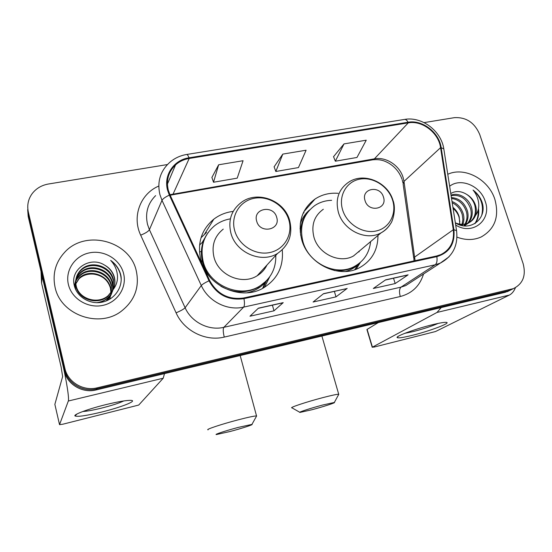 <?xml version="1.0" encoding="UTF-8"?>
<svg xmlns="http://www.w3.org/2000/svg" width="552" height="552" viewBox="0 0 552 552"><rect width="100%" height="100%" fill="white"/><g stroke="black" fill="none" stroke-linecap="round" stroke-linejoin="round"><path stroke-width="0.83" d="M338.155 193.324C329.606 192.648 321.899 194.552 315.04 199.037C302.047 208.739 297.59 222.228 301.668 239.499C308.044 264.118 339.073 279.057 359.456 267.734C371.758 260.82 377.927 250.056 377.961 235.449M233.199 211.402C225.934 212.272 219.461 214.873 213.783 219.206C201.445 229.591 197.105 243.087 200.769 259.695C206.965 286.226 241.521 301.42 263.594 287.833C277.483 279.098 283.7 266.464 282.258 249.925M263.125 288.096L265.622 282.037M27.676 209.601L28.186 216.446L64.225 370.827C67.068 384.378 82.441 393.528 96.165 389.926L505.328 292.27L510.386 290.131M167.47 164.551L48.479 184.002C41.566 185.224 36.094 188.487 32.064 193.773C28.159 199.279 26.917 205.351 28.331 211.982L64.901 368.425L64.563 369.633C67.42 383.281 82.91 392.493 96.724 388.877L508.295 290.78L513.381 288.627L508.295 290.78L96.724 388.877C82.91 392.493 67.42 383.281 64.563 369.633L28.256 214.231L64.563 369.633L64.225 370.827M27.745 207.331L28.256 214.231L27.745 207.331M55.048 287.171C60.472 314.875 99.125 328.53 121.343 311.197C134.716 300.619 139.697 287.206 136.296 270.949C130.065 241.045 85.712 228.935 64.729 252.23C55.566 262.193 52.343 273.84 55.048 287.171C60.472 314.875 99.125 328.53 121.343 311.197C134.716 300.619 139.697 287.206 136.296 270.949C130.065 241.045 85.712 228.935 64.729 252.23C55.566 262.193 52.343 273.84 55.048 287.171M456.98 237.125C465.612 240.355 473.692 240.299 481.22 236.953C494.965 229.073 499.512 216.543 494.868 199.375C488.699 179.379 464.618 166.407 447.769 174.266C464.618 166.407 488.699 179.379 494.868 199.375C499.512 216.543 494.965 229.073 481.22 236.953C473.692 240.299 465.612 240.355 456.98 237.125M168.312 190.212C166.028 180.18 168.443 171.741 175.557 164.896C179.393 161.494 183.94 159.355 189.198 158.465L408.273 122.861C422.252 120.212 438.64 132.832 440.565 147.667L453.289 229.735C454.551 241.314 450.432 249.594 440.931 254.575L436.646 255.983L243.77 297.956C228.673 300.067 217.309 294.257 209.67 280.526L170.009 194.89L168.312 190.212M167.601 190.337L169.34 195.132L209.001 280.795C216.832 294.871 228.487 300.826 243.963 298.66L436.853 256.632C449.459 252.733 455.145 243.77 453.91 229.722L441.172 147.667C439.192 132.473 422.411 119.536 408.073 122.254L189.019 157.796C173.721 159.928 163.316 175.37 167.601 190.337M344.013 143.899L335.333 161.205L356.971 157.465L366.245 140.194L344.013 143.899L333.553 156.671M218.647 164.786L213.514 182.243L237.215 178.144L243.066 160.715L218.647 164.786L211.906 177.454M282.81 154.098L275.821 171.479L298.453 167.573L306.098 150.22L282.81 154.098L274.116 166.828M64.901 368.425C67.779 382.163 83.38 391.451 97.29 387.808L513.332 288.641C522.958 283.873 526.228 275.551 523.137 263.677L479.681 134.377C474.554 122.565 466.109 116.996 454.358 117.666L424.095 122.613M283.217 302.648L273.992 310.81L249.973 316.213L258.412 308.168L283.217 302.648L258.267 308.306M408.114 274.841L395.177 283.555L373.304 288.475L385.6 279.857L408.114 274.841L385.393 280.002M347.173 288.406L335.995 296.866L313.087 302.02L323.555 293.664L346.863 288.579M335.995 296.866L334.381 291.387M323.32 293.85L346.739 288.613M395.177 283.555L393.493 278.098M385.331 280.043L407.762 275.02M273.992 310.81L272.419 305.187M258.226 308.347L282.962 302.806M275.821 171.479L274.082 166.725M213.514 182.243L211.871 177.351M335.333 161.205L333.512 156.575M74.506 286.385C74.899 281.948 76.687 278.249 79.881 275.289C89.465 265.74 108.889 271.674 111.469 285.315L111.187 294.513M74.444 286.136C75.024 282.079 76.776 278.691 79.716 275.986C89.272 266.457 108.647 272.371 111.221 285.977L111.366 293.45M76.072 290.373L75.596 288.799C74.251 282.486 75.9 277.042 80.551 272.467C90.231 262.835 109.862 268.852 112.47 282.624C113.829 289.903 111.718 295.996 106.129 300.923L105.95 301.061M75.238 288.537C74.292 282.541 76.01 277.421 80.378 273.178C90.038 263.566 109.613 269.562 112.215 283.3C113.54 289.979 111.759 295.775 106.888 300.688M112.905 289.862C114.94 285.895 115.444 281.741 114.416 277.394C112.953 272.012 109.682 267.92 104.59 265.126C90.328 255.721 70.276 269.135 74.147 284.853C76.335 296.631 89.7 304.759 101.968 302.199C114.285 299.791 122.689 287.827 120.998 276.076L120.702 274.717C119.142 268.831 115.803 264.056 110.676 260.385C114.83 264.87 117.107 270.107 117.493 276.083C117.7 281.196 116.175 285.791 112.905 289.862L108.061 295.748C97.6 304.876 78.95 298.894 76.238 286.067C74.872 279.698 76.535 274.199 81.234 269.583C91.018 259.868 110.855 265.96 113.491 279.885L113.215 289.248M113.056 289.565L113.229 280.575C110.6 266.692 90.825 260.62 81.061 270.308C76.376 274.917 74.713 280.402 76.072 286.757C78.777 299.55 97.38 305.511 107.819 296.403L113.084 289.641C111.877 293.209 109.876 296.12 107.088 298.363C104.169 300.723 100.712 302.158 96.71 302.662M113.008 289.731C111.842 293.547 109.786 296.638 106.846 299.005L100.478 302.448M104.59 265.126C109.696 268.162 112.918 272.377 114.271 277.787C115.085 281.216 114.878 284.715 113.65 288.268M74.403 285.984L79.219 278.049C88.713 268.582 107.937 274.441 110.49 287.944L110.931 292.87L110.441 288.068C107.95 280.043 102.361 275.4 93.681 274.144C87.892 273.654 83.021 275.186 79.06 278.732L79.219 278.049M74.416 286.053L79.06 278.732M110.876 293.65L109.779 299.212M68.4 284.508C71.677 298.791 87.941 308.644 102.734 305.408C117.576 302.386 127.181 287.371 123.572 273.488C120.177 259.564 104.528 249.904 89.845 252.775C75.12 255.438 64.901 270.259 68.4 284.508M110.676 260.385C117.341 265.602 120.847 272.067 121.212 279.795M101.43 412.102C86.25 415.739 77.432 417.008 74.968 415.925C73.216 414.517 89.265 408.632 106.536 404.464C118.728 401.546 126.919 400.186 131.086 400.372C137.786 400.766 120.702 407.424 101.43 412.102M82.759 411.523C86.933 411.268 93.067 410.164 101.154 408.204C111.38 405.637 118.935 403.215 123.807 400.938M42.118 275.827L62.272 362.443C66.495 380.383 69.373 398.992 68.324 401.014L59.533 424.661L62.88 424.198L138.738 405.044L163.219 378.217L68.324 401.014M164.489 373.621L163.219 378.217M54.862 404.354L62.624 376.54L61.113 366.976L41.586 283.169L41.014 271.384M230.122 431.491C241.693 428.435 253.913 424.474 251.933 424.398L238.305 427.393C226.141 430.594 213.707 434.679 216.398 434.555L230.122 431.491M208.132 429.808C204.778 429.767 221.593 424.15 238.064 419.865C248.317 417.208 254.472 415.904 256.535 415.946L256.307 416.546M276.697 217.364C273.544 204.475 252.602 208.325 256.68 221.166C259.888 234.22 280.906 230.094 276.697 217.364M223.249 229.121C214.493 236.201 211.395 245.516 213.955 257.053C218.254 275.255 242.149 285.487 257.128 275.793C261.496 273.143 264.781 269.548 266.982 265.008M230.053 218.909C224.45 219.896 219.42 222.07 214.969 225.43C203.847 234.676 199.927 246.73 203.205 261.586C208.732 285.218 239.582 298.653 259.192 286.371C270.556 279.229 276.09 268.9 275.8 255.369M206.717 234.655C201.452 243.066 200.079 252.347 202.598 262.49C204.412 269.093 207.78 274.91 212.713 279.933M201.984 259.82L201.597 262.414M265.312 267.968L266.043 266.036M220.855 286.274C233.758 293.278 246.275 293.581 258.405 287.185L266.112 281.085M262.897 288.22L266.188 281.361M269.742 276.78L264.456 287.337M199.465 252.022L201.383 251.436M199.562 245.019L202.08 242.652L208.138 232.482M201.018 237.774L206.489 232.495M311.742 409.791C323.079 406.803 336.209 402.56 334.346 402.456L322.713 405.016C310.804 408.149 297.431 412.517 300.005 412.413L311.742 409.791M291.939 407.866C288.73 407.811 306.802 401.794 322.934 397.599C331.8 395.301 337.065 394.183 338.714 394.259L338.521 394.777M383.461 197.078C380.135 184.761 360.836 188.308 365.031 200.576C368.412 213.051 387.759 209.249 383.461 197.078M323.327 209.256C314.205 215.853 311.066 225.112 313.902 237.049C318.311 253.899 339.68 263.987 353.528 255.949L360.725 249.904M331.635 200.328C325.494 200.493 319.932 202.198 314.964 205.441C303.289 214.079 299.267 226.113 302.903 241.541C308.582 263.463 336.272 276.69 354.398 266.464C364.009 261.117 369.405 252.837 370.599 241.624M308.761 210.94C302.758 217.585 300.06 225.692 300.667 235.262M300.564 231.564L300.226 232.088M358.876 251.995L359.476 250.96M334.153 270.48C341.081 271.342 347.477 270.287 353.342 267.313L358.855 263.635M360.394 262.379L356.171 269.19M300.026 228.645L300.881 227.714M300.288 223.622L300.336 223.588C302.227 218.068 305.359 213.493 309.72 209.863M303.082 213.341L304.055 212.658M411.675 335.492C402.781 337.651 397.93 338.328 397.123 337.527C395.674 336.147 416.629 328.509 432.844 324.617C439.778 322.941 444.25 322.195 446.257 322.361C451.902 322.748 429.187 331.276 411.675 335.492M404.802 333.325L412.834 331.669C423.122 329.047 431.554 326.294 438.122 323.417M441.214 307.574L436.984 312.453L372.434 347.153L374.09 347.07L435.535 331.524L509.358 295.065L436.984 312.453M515.437 287.682C513.96 291.304 511.932 293.767 509.358 295.065M372.227 347.298L366.914 329.523L378.313 322.582M452.019 201.521C457.56 203.667 461.306 207.8 463.273 213.914C464.246 217.419 464.101 220.883 462.838 224.291M462.541 224.988L462.245 225.609M452.212 202.763C457.187 205.158 460.534 209.125 462.245 214.659L462.886 219.482L462.072 224.305M461.803 225.037L461.624 225.471M451.405 197.582C459.098 198.161 464.439 202.605 467.413 210.905C468.662 215.59 468.082 219.924 465.688 223.905M465.295 224.478L464.122 225.899M451.536 198.423C458.712 199.493 463.659 203.902 466.371 211.664C467.551 216.046 467.096 220.172 465.005 224.05M464.639 224.65L463.763 225.858M451.032 195.208C458.629 191.903 469.159 198.361 471.636 207.835C473.092 213.783 471.967 218.854 468.241 223.049M455.338 222.849C469.579 232.233 486.643 219.413 482.496 203.653L482.144 202.487C480.406 197.43 477.376 193.29 473.057 190.06C476.341 194.035 478.232 198.617 478.729 203.798C479.06 208.228 477.949 212.189 475.389 215.68C476.617 212.334 476.638 208.794 475.444 205.061C473.83 200.438 470.911 196.885 466.695 194.401C470.759 197.119 473.478 200.818 474.851 205.496C476.597 213.652 474.237 219.655 467.779 223.512L464.239 225.906M451.101 195.643C460.161 194.29 466.654 198.617 470.573 208.608C471.988 214.231 471.008 219.13 467.627 223.305M467.178 223.795L464.508 225.934M475.389 215.68C474.03 218.861 471.85 221.228 468.855 222.76C464.418 224.781 459.913 224.802 455.331 222.808M468.855 222.76L467.779 223.512L459.968 225.009M452.916 207.297C456.042 209.905 458.132 213.1 459.202 216.874L459.781 224.119M459.83 221.814L459.002 217.019C457.863 213.617 455.89 210.76 453.095 208.442M455.683 225.037C472.664 236.001 492.253 219.765 485.201 201.307C480.606 185.927 460.672 177.392 449.638 186.259M466.695 194.401C461.023 190.916 455.717 190.626 450.77 193.51M473.057 190.06C481.013 197.05 483.918 205.406 481.765 215.128M478.094 210.271C478.522 215.328 477.418 219.793 474.782 223.663M478.487 208.649C479.246 214.183 478.177 219.082 475.279 223.353M96.165 389.926L97.29 387.808M28.186 216.446L28.331 211.982M505.328 292.27L511.29 289.269M440.565 147.667L403.995 181.394L403.091 177.433C399.524 165.393 385.972 156.575 374.401 158.838L169.926 194.711M415.097 260.668L403.995 181.394L403.132 184.106L413.738 258.129M189.198 158.465L173.142 193.938L172.403 194.808L170.182 195.263M436.853 256.632C437.419 260.696 436.867 263.414 435.197 264.781L243.66 307.112C227.383 311.011 208.311 301.378 201.301 285.529L161.991 200.355L159.894 194.539C157.12 182.257 160.025 171.886 168.629 163.426C173.583 158.693 179.531 155.726 186.452 154.512C187.225 154.284 188.08 155.374 189.019 157.796M155.63 195.622C147.708 203.509 145.004 213.1 147.515 224.388L149.413 229.722L185.113 307.754C191.475 322.258 208.897 330.986 223.864 327.315L401.028 287.13L405.727 285.577L412.372 281.258M169.34 195.132C165.324 197.016 162.874 198.761 161.991 200.355L149.413 229.722C148.274 231.474 145.362 233.289 140.677 235.159C131.749 216.446 140.456 193.717 158.79 186.045M423.536 273.999C419.906 285.839 412.158 293.347 400.269 296.521L224.257 337.086C223.056 332.145 222.925 328.888 223.864 327.315L243.66 307.112C244.605 305.829 244.708 303.007 243.963 298.66M449.073 256.783L440.234 263.145L435.197 264.781L401.028 287.13C399.324 288.786 399.068 291.918 400.269 296.521M453.91 229.722L456.552 230.619L456.649 231.247M224.257 337.086C205.689 341.716 183.961 330.889 176.088 312.832C180.773 310.831 183.788 309.134 185.113 307.754L201.301 285.529C202.37 284.287 204.937 282.714 209.001 280.795M441.172 147.667L443.815 148.909L443.939 149.709M408.073 122.254C406.886 120.081 405.61 119.149 404.243 119.467L186.728 154.47M176.088 312.832L140.677 235.159M453.289 229.735L414.842 256.928L413.869 259.054L414.041 260.903M408.273 122.861L374.401 158.838L372.966 159.776L172.038 194.87M372.338 159.887L372.966 159.776C379.748 159.293 383.44 160.197 388.905 163.219C395.122 167.021 399.482 172.307 401.973 179.096M282.859 302.841L258.26 308.313M407.624 275.062L385.379 280.009M42.214 276.545L41.586 283.169M54.848 404.299L59.533 424.661M41.49 282.479L42.097 276.041M288.875 220.096C284.818 205.744 268.824 195.553 254.396 198.258C239.92 200.742 230.488 215.797 234.655 230.501C238.609 245.247 255.245 255.645 269.769 252.554C284.356 249.683 293.14 234.414 288.875 220.096M240.72 202.908C231.309 210.45 228.017 220.455 230.846 232.916C235.587 252.581 261.462 263.801 277.546 253.451C288.972 245.357 293.002 234.345 289.641 220.427C284.342 200.065 256.666 189.819 240.72 202.908M247.158 292.767C254.175 291.201 260.082 287.902 264.87 282.879L267.865 279.195M392.596 200.19C388.394 186.459 373.221 176.633 359.911 179.124C346.539 181.415 338.259 195.739 342.585 209.788C346.711 223.877 362.464 233.903 375.85 231.053C389.298 228.411 396.998 213.886 392.596 200.19M353.528 255.949L381.052 232.854C385.034 230.598 388.215 227.527 390.588 223.636C392.472 221.814 396.495 209.311 392.989 200.404C387.683 181.815 363.278 171.665 348.25 182.477C338.521 189.46 335.223 199.375 338.362 212.216C343.234 230.363 366.28 241.383 381.052 232.854C384.889 230.798 387.946 227.928 390.216 224.243M345.6 271.46C350.258 270.169 354.349 267.955 357.862 264.829L359.987 262.724M367.094 329.282L372.434 347.153M204.675 234L213.783 219.206M303.772 211.864L315.04 199.037M507.357 291.649L513.332 288.641M402.236 179.904L402.96 182.926M175.557 164.896L167.422 184.092M412.544 281.14L440.234 263.145C452.833 256.342 458.27 245.502 456.552 230.619L443.815 148.909C441.234 131.052 422.08 116.32 404.713 119.391M106.84 299.012L107.081 298.363M107.812 296.403L108.061 295.748M79.716 275.986L79.881 275.289M80.378 273.178L80.551 272.467M81.061 270.308L81.234 269.583M77.032 413.966L74.968 415.925M251.933 424.398L256.632 415.96M240.182 355.55L256.535 415.946M258.405 287.185L259.192 286.371M257.128 275.793L277.546 253.451M262.655 288.344L264.87 282.879L267.637 279.457M334.346 402.456L338.79 394.273M321.892 336.051L338.714 394.259M353.342 267.313L354.398 266.464M299.791 412.289L292.036 407.873M354.722 269.707L357.862 264.829L359.842 262.849M398.261 336.334L397.123 337.527"/></g></svg>
